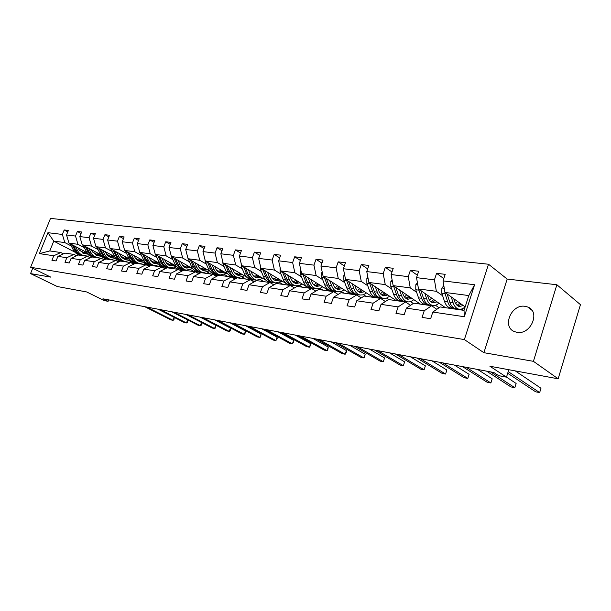 <?xml version="1.0" encoding="UTF-8"?>
<svg xmlns="http://www.w3.org/2000/svg" width="611" height="611" viewBox="0 0 611 611"><rect width="100%" height="100%" fill="white"/><g stroke="black" fill="none" stroke-linecap="round" stroke-linejoin="round"><path stroke-width="0.92" d="M516.998 332.315C530.806 335.195 540.788 311.511 527.713 307.012L525.078 306.317C511.247 303.789 501.6 327.175 514.676 331.681L516.998 332.315M556.873 284.749L507.176 279.059L483.904 352.692L533.418 361.33L556.873 284.749L580.45 304.66L558.156 378.805L489.9 366.233L506.488 377.155L508.795 369.716M533.418 361.33L558.156 378.805M32.711 268.29L30.55 273.598L57.304 286.536L86.678 291.951L104.344 300.627L108.094 301.338L108.659 299.886M488.517 264.235L50.507 218.41L30.619 267.267L464.375 339.586L488.517 264.235L507.176 279.059M92.429 257.055L88.366 254.924M83.806 252.534L79.254 250.151M71.258 245.958L64.812 242.575L53.753 241.124L47.925 232.692L62.368 234.448L64.178 229.95L67.775 231.875M81.286 255.459L80.415 255.008M74.741 252.053L53.753 241.124L49.781 250.938L60.81 252.519L63.384 253.848M64.812 242.575L62.368 234.448M84.433 247.722L77.956 244.301L68.982 243.125L66.538 234.96L68.356 230.439L64.178 229.95M66.538 234.96L75.512 236.052L77.345 231.485L81.049 233.486M98.012 249.548L91.513 246.08L82.256 244.866L79.812 236.579L81.653 231.989L77.345 231.485M79.812 236.579L89.069 237.71L90.917 233.066L94.743 235.151M112.019 251.427L105.497 247.913L95.95 246.661L93.506 238.252L95.362 233.585L90.917 233.066M93.506 238.252L103.06 239.413L104.932 234.7L108.873 236.869M126.477 253.366L119.939 249.807L110.079 248.517L107.643 239.97L109.514 235.235L104.932 234.7M107.643 239.97L117.511 241.177L119.389 236.381L123.453 238.641M141.408 255.367L134.848 251.763L124.667 250.426L122.238 241.757L124.125 236.938L119.389 236.381M122.238 241.757L132.427 242.995L134.328 238.122L138.521 240.482M156.828 257.43L150.26 253.786L139.736 252.404L137.315 243.59L139.216 238.695L134.328 238.122M137.315 243.59L147.847 244.881L149.764 239.924L154.102 242.384M172.776 259.568L166.192 255.872L155.309 254.443L152.903 245.492L154.82 240.513L149.764 239.924M152.903 245.492L163.794 246.821L165.726 241.78L170.202 244.354M189.265 261.783L182.674 258.033L171.416 256.559L169.018 247.463L170.958 242.391L165.726 241.78M169.018 247.463L180.283 248.837L182.238 243.705L186.867 246.401M206.335 264.074L199.728 260.271L188.073 258.743L185.698 249.494L187.653 244.331L182.238 243.705M185.698 249.494L197.361 250.915L199.331 245.691L204.12 248.517M224 266.442L217.401 262.585L205.327 261.004L202.967 251.602L204.937 246.348L199.331 245.691M202.967 251.602L215.049 253.076L217.035 247.753L221.992 250.724M242.315 268.893L235.709 264.991L223.198 263.349L220.854 253.786L222.847 248.433L217.035 247.753M220.854 253.786L233.387 255.314L235.388 249.891L240.52 253.007M261.294 271.444L254.703 267.481L241.727 265.777L239.405 256.047L241.414 250.594L235.388 249.891M239.405 256.047L252.396 257.636L254.42 252.106L259.744 255.39M280.991 274.079L274.408 270.062L260.935 268.298L258.644 258.392L260.668 252.839L254.42 252.106M258.644 258.392L272.139 260.042L274.171 254.413L279.693 257.865M301.437 276.821L294.876 272.75L280.884 270.917L278.624 260.828L280.663 255.169L274.171 254.413M278.624 260.828L292.631 262.539L294.685 256.803L300.413 260.454M322.677 279.67L316.139 275.538L301.597 273.629L299.375 263.364L301.429 257.582L294.685 256.803M299.375 263.364L313.939 265.143L316.009 259.285L321.951 263.142M344.764 282.633L338.257 278.44L323.135 276.455L320.943 265.991L323.02 260.103L316.009 259.285M320.943 265.991L336.103 267.839L338.189 261.867L344.36 265.961M367.746 285.719L361.284 281.457L345.536 279.395L343.39 268.733L345.482 262.715L338.189 261.867M343.39 268.733L359.169 270.658L361.269 264.555L367.685 268.901M391.682 288.927L385.258 284.604L368.861 282.45L366.768 271.582L368.876 265.441L361.269 264.555M366.768 271.582L383.204 273.591L385.32 267.358L391.995 271.987M416.626 292.272L410.264 287.88L393.163 285.643L391.124 274.553L393.247 268.275L385.32 267.358M391.124 274.553L408.27 276.646L410.401 270.276L417.344 275.217M442.647 295.762L436.353 291.302L418.504 288.965L416.526 277.654L418.665 271.238L410.401 270.276M416.526 277.654L434.421 279.838L436.567 273.323L443.8 278.608M443.051 280.892L474.594 284.741L464.299 316.727L432.825 312.053L440.21 306.951L464.032 310.373L468.797 295.564L444.953 292.432L443.051 280.892L445.205 274.331L436.567 273.323M424.225 310.778L406.376 308.127L413.784 303.163L431.618 305.721L424.225 310.778L422.048 317.384L430.648 318.713L432.825 312.053M398.135 306.905L381.043 304.362L388.474 299.535L405.559 301.979L398.135 306.905L395.974 313.359L404.207 314.634L406.376 308.127M373.145 303.193L356.755 300.757L364.209 296.052L380.592 298.397L373.145 303.193L370.999 309.51L378.889 310.724L381.043 304.362M349.187 299.634L333.461 297.297L340.923 292.707L356.641 294.96L349.187 299.634L347.056 305.821L354.624 306.982L356.755 300.757M326.198 296.22L311.091 293.975L318.56 289.499L333.659 291.668L326.198 296.22L324.082 302.277L331.345 303.392L333.461 297.297M304.11 292.936L289.599 290.783L297.061 286.414L311.572 288.499L304.11 292.936L302.017 298.871L308.99 299.948L311.091 293.975M282.885 289.79L268.932 287.712L276.378 283.451L290.347 285.452L282.885 289.79L280.808 295.602L287.514 296.633L289.599 290.783M262.47 286.758L249.036 284.764L256.475 280.594L269.917 282.519L262.47 286.758L260.408 292.455L266.862 293.448L268.932 287.712M242.819 283.84L229.873 281.915L237.297 277.845L250.25 279.701L242.819 283.84L240.772 289.423L246.989 290.385L249.036 284.764M223.886 281.022L211.414 279.174L218.807 275.187L231.294 276.982L223.886 281.022L221.862 286.513L227.842 287.43L229.873 281.915M205.632 278.318L193.603 276.531L200.973 272.628L213.025 274.362L205.632 278.318L203.623 283.695L209.397 284.589L211.414 279.174M188.028 275.698L176.419 273.972L183.758 270.161L195.39 271.826L188.028 275.698L186.042 280.984L191.61 281.847L193.603 276.531M171.034 273.178L159.822 271.513L167.139 267.778L178.374 269.39L171.034 273.178L169.064 278.364L174.441 279.196L176.419 273.972M154.621 270.742L143.784 269.13L151.07 265.472L161.93 267.03L154.621 270.742L152.666 275.836L157.859 276.638L159.822 271.513M138.766 268.382L128.287 266.831L135.535 263.242L146.037 264.746L138.766 268.382L136.826 273.392L141.844 274.171L143.784 269.13M123.422 266.106L113.287 264.601L120.504 261.088L130.662 262.547L123.422 266.106L121.505 271.032L126.362 271.78L128.287 266.831M108.59 263.906L98.776 262.447L105.955 258.995L115.785 260.408L108.59 263.906L106.688 268.748L111.385 269.474L113.287 264.601M94.224 261.768L84.723 260.362L91.864 256.979L101.388 258.346L94.224 261.768L92.337 266.533L96.889 267.236L98.776 262.447M80.308 259.706L71.105 258.338L78.208 255.016L87.434 256.345L80.308 259.706L78.445 264.395L82.852 265.067L84.723 260.362M66.828 257.705L57.908 256.376L64.965 253.114L73.916 254.405L66.828 257.705L64.98 262.318L69.249 262.974L71.105 258.338M60.81 252.519L53.76 255.765L51.927 260.301L56.067 260.943L57.908 256.376M53.76 255.765L39.41 253.626L47.925 232.692M506.488 377.155L498.683 375.666L493.864 372.519L102.954 298.81L108.094 301.338M73.916 254.405L76.574 255.78M96.637 257.659L95.767 257.2M86.953 252.572L68.982 243.125M105.848 259.049L101.663 256.841M97.019 254.382L92.605 252.045M77.956 244.301L75.512 236.052M87.434 256.345L90.176 257.773M110.003 259.583L109.132 259.117M100.616 254.604L82.256 244.866M120.054 261.302L115.372 258.812M110.644 256.284L106.367 254M91.513 246.08L89.069 237.71M101.388 258.346L104.214 259.835M123.789 261.554L122.895 261.08M114.723 256.704L95.95 246.661M132.404 263.478L134.718 263.647L129.509 260.844M124.69 258.247L120.573 256.032M105.497 247.913L103.06 239.413M115.785 260.408L118.702 261.959M138.002 263.593L137.139 263.135M119.252 253.473L121.253 256.971L123.506 258.812L125.255 259.423L129.288 258.888L110.079 248.517M149.168 265.701L144.089 262.944M139.178 260.271L135.237 258.125M119.939 249.807L117.511 241.177M130.662 262.547L133.672 264.166M152.658 265.701L151.803 265.227M144.341 261.157L124.667 250.426M164.176 267.878L159.143 265.105M154.14 262.363L150.382 260.294M134.848 251.763L132.427 242.995M146.037 264.746L149.145 266.442M167.788 267.87L166.91 267.381M159.899 263.517L139.736 252.404M178.351 269.382L174.685 267.351M169.591 264.517L166.039 262.547M150.26 253.786L147.847 244.881M161.93 267.03L165.146 268.794M183.628 270.23L182.529 269.619M175.999 265.976L155.309 254.443M194.321 271.674L190.747 269.665M185.553 266.747L182.223 264.876M166.192 255.872L163.794 246.821M178.374 269.39L181.696 271.238M200.431 272.918L198.674 271.926M178 260.271L180.123 264.83C181.566 267.786 183.628 269.566 186.309 270.161L192.671 268.55L171.416 256.559M210.833 274.049L207.35 272.063M202.058 269.054L198.972 267.297M182.674 258.033L180.283 248.837M195.39 271.826L198.835 273.766M217.822 275.721L215.362 274.316M209.94 271.223L188.073 258.743M227.911 276.493L224.527 274.545M219.128 271.437L216.309 269.818M199.728 260.271L197.361 250.915M213.025 274.362L216.584 276.386M235.831 278.647L232.623 276.783M227.872 274.041L205.327 261.004M245.576 279.028L242.307 277.119M236.801 273.911L234.273 272.43M217.401 262.585L215.049 253.076M231.294 276.982L234.983 279.112M254.504 281.694L250.464 279.334M246.523 277.02L223.198 263.349M263.868 281.656L260.714 279.792M255.1 276.462L252.893 275.156M235.709 264.991L233.387 255.314M250.25 279.701L254.069 281.938M269.863 282.511L268.787 281.87M266.006 280.22L241.727 265.777M282.817 284.375L279.792 282.557M274.064 279.112L272.216 278.005M254.703 267.481L252.396 257.636M269.917 282.519L273.881 284.879M289.034 285.268L260.935 268.298M302.46 287.193L299.573 285.429M293.731 281.862L292.279 280.976M274.408 270.062L272.139 260.042M290.347 285.452L294.456 287.941M308.906 288.117L280.884 270.917M322.837 290.11L320.095 288.415M314.138 284.711L313.137 284.092M294.876 272.75L292.631 262.539M311.572 288.499L315.849 291.126M329.528 291.073L301.597 273.629M343.985 293.15L341.404 291.516M335.332 287.674L334.859 287.376M316.139 275.538L313.939 265.143M333.659 291.668L338.097 294.449M350.935 294.143L323.135 276.455M365.958 296.304L363.545 294.746M338.257 278.44L336.103 267.839M356.641 294.96L361.254 297.916M373.184 297.336L345.536 279.395M388.802 299.581L386.564 298.107M361.284 281.457L359.169 270.658M380.592 298.397L385.388 301.536M396.31 300.658L368.861 282.45M413.303 303.484L410.516 301.613M385.258 284.604L383.204 273.591M405.559 301.979L410.554 305.324M420.383 304.11L393.163 285.643M439.057 307.745L435.452 305.263M410.264 287.88L408.27 276.646M431.618 305.721L436.827 309.296M445.45 307.707L418.504 288.965M463.077 310.235L461.442 309.074M436.353 291.302L434.421 279.838M464.299 316.727L464.032 310.373M483.904 352.692L464.375 339.586M30.55 273.598L50.805 277.134L30.619 267.267M465.154 306.867L444.953 292.432M468.797 295.564L474.594 284.741M39.41 253.626L49.781 250.938M508.215 371.595L539.658 392.59L535.618 391.796L507.703 373.237M515.272 370.908L540.972 388.26L539.658 392.59L540.972 388.26M443.838 285.665L441.875 288.071L441.799 293.173L444.51 301.452C445.778 305.133 447.71 307.295 450.299 307.936L451.048 308.043M455.684 303.659L457.563 301.444M451.224 296.908L453.072 302.636C454.332 306.34 456.257 308.517 458.838 309.158C460.977 309.571 463.069 308.799 465.101 306.829M453.759 298.726L454.515 301.078C455.562 304.156 457.165 305.966 459.319 306.501L463.321 305.553M444.709 290.928L445.045 293.608L447.748 301.903C449.016 305.592 450.941 307.753 453.53 308.395L454.943 308.509M459.884 303.102L457.089 305.34M449.383 300.879L447.13 293.983M456.325 308.799L455.577 308.692C452.995 308.051 451.071 305.882 449.803 302.185L447.145 293.998M458.036 306.012L461.274 304.095M490.557 371.893L514.821 387.695L510.926 386.923L486.6 371.144M506.504 377.109L516.127 383.448L514.821 387.695L516.127 383.448M466.285 367.318L490.885 382.975L487.135 382.234L462.481 366.6M477.657 369.464L492.191 378.812L490.885 382.975L492.191 378.812M417.42 282.756L415.808 284.734L415.763 289.736L418.527 297.855C419.826 301.467 421.789 303.591 424.401 304.232L425.157 304.339M429.564 300.268L431.58 298.061M424.844 293.372L426.738 298.993C428.028 302.621 429.976 304.759 432.58 305.401C434.749 305.813 436.85 305.065 438.897 303.148M427.41 295.159L428.181 297.465C429.258 300.49 430.877 302.269 433.054 302.796L437.086 301.887M418.604 289.034L421.636 298.283C422.927 301.903 424.882 304.034 427.501 304.675L428.869 304.79M433.795 299.604L430.931 301.758M430.213 305.057L429.464 304.95C426.852 304.316 424.897 302.185 423.606 298.558L420.926 290.653M431.84 302.361L435.124 300.528M392.117 279.945L390.834 281.541L390.796 286.437L393.621 294.403C394.943 297.947 396.921 300.039 399.563 300.673L400.32 300.78M404.513 296.984L406.659 294.8M399.563 289.981L401.496 295.495C402.809 299.062 404.78 301.162 407.415 301.796C409.591 302.216 411.707 301.49 413.762 299.619M402.153 291.745L402.947 294.006C404.039 296.977 405.681 298.726 407.873 299.253L411.929 298.374M393.537 285.895L396.6 294.815C397.921 298.367 399.9 300.459 402.534 301.101L403.863 301.223M408.782 296.236L405.841 298.305M405.177 301.475L404.413 301.368C401.786 300.734 399.808 298.634 398.487 295.082L395.798 287.43M406.72 298.855L410.05 297.099M442.922 362.911L467.82 378.43L464.2 377.713L439.263 362.224M454.408 365.072L469.118 374.337L467.82 378.43L469.118 374.337M367.853 277.241L366.867 278.479L366.852 283.275L369.724 291.096C371.068 294.571 373.061 296.625 375.719 297.259L376.483 297.374M380.477 293.807L382.738 291.653M375.314 286.735L377.277 292.142C378.614 295.64 380.607 297.71 383.257 298.344L386.496 298.13L389.627 296.228M377.926 288.468L378.728 290.683C379.843 293.601 381.501 295.319 383.708 295.846L387.786 294.998M369.495 282.87L372.58 291.493C373.924 294.976 375.918 297.038 378.568 297.672L379.866 297.794M384.762 292.997L381.76 294.991M381.142 298.038L380.378 297.931C377.728 297.297 375.734 295.235 374.39 291.745L371.694 284.329M382.616 295.48L385.984 293.807M420.414 358.665L445.572 374.039L442.074 373.352L416.885 358M431.992 360.849L446.862 370.029L445.572 374.039L446.862 370.029M344.573 274.622L343.848 275.53L343.856 280.243L346.765 287.918C348.133 291.332 350.141 293.356 352.814 293.983L353.578 294.097M357.389 290.729L359.749 288.613M352.035 283.611L354.029 288.919C355.381 292.356 357.389 294.387 360.055 295.021L363.308 294.823L366.447 292.967M354.663 285.314L355.48 287.498C356.603 290.362 358.283 292.05 360.498 292.577L364.591 291.76M346.414 279.96L349.515 288.293C350.874 291.722 352.891 293.746 355.549 294.38L356.816 294.502M361.689 289.874L358.642 291.791M358.061 294.739L357.29 294.624C354.624 293.99 352.616 291.966 351.256 288.537L348.545 281.35M359.459 292.241L362.858 290.637M398.716 354.579L424.095 369.808L420.719 369.143L395.309 353.929M410.371 356.771L425.378 365.867L424.095 369.808L425.378 365.867M322.218 272.086L321.737 272.705L321.76 277.318L324.708 284.856C326.083 288.216 328.107 290.202 330.788 290.836L331.559 290.943M335.202 287.75L337.646 285.688M329.665 280.609L331.681 285.826C333.056 289.202 335.08 291.203 337.753 291.829L341.014 291.646L344.161 289.835M332.308 282.297L333.132 284.436C334.278 287.246 335.958 288.911 338.189 289.431L342.297 288.644M324.235 277.157L327.343 285.222C328.726 288.591 330.75 290.584 333.423 291.21L334.652 291.34M339.502 286.872L336.409 288.713M335.867 291.562L335.095 291.447C332.422 290.821 330.398 288.827 329.024 285.459L326.312 278.479M337.203 289.125L340.625 287.582M377.774 350.63L403.352 365.714L400.09 365.072L374.49 350.004M389.497 352.837L404.627 361.849L403.352 365.714L404.627 361.849M300.734 269.642L300.505 274.515L303.484 281.923C304.874 285.215 306.913 287.178 309.594 287.804L310.373 287.911M313.855 284.863L316.376 282.855M308.158 277.722L310.197 282.847C311.587 286.162 313.619 288.132 316.299 288.759L319.576 288.591L322.723 286.826M310.816 279.387L311.648 281.488C312.801 284.252 314.497 285.887 316.735 286.406L320.844 285.65M302.911 274.454L306.027 282.274C307.417 285.574 309.449 287.537 312.137 288.163L313.328 288.293M318.163 283.978L315.024 285.749M314.52 288.507L313.741 288.392C311.06 287.773 309.021 285.803 307.639 282.496L304.92 275.706M315.795 286.124L319.24 284.65M357.565 346.819L383.303 361.765L380.149 361.139L354.388 346.216M369.342 349.034L384.571 357.962L383.303 361.765L384.571 357.962M280.067 267.282L280.052 271.811L283.053 279.09C284.459 282.328 286.506 284.26 289.194 284.879L289.965 284.993M293.311 282.083L295.892 280.128M287.46 274.95L289.515 279.983C290.92 283.244 292.959 285.184 295.648 285.803L298.924 285.65L302.078 283.924M290.126 276.584L290.966 278.654C292.134 281.365 293.83 282.985 296.075 283.496L300.192 282.763M282.389 271.842L285.497 279.426C286.903 282.679 288.95 284.611 291.638 285.23L292.806 285.36M297.61 281.182L294.441 282.885M293.96 285.566L293.188 285.452C290.5 284.833 288.453 282.893 287.055 279.647L284.344 273.041M295.182 283.237L298.642 281.816M271.406 283.405L273.942 284.848M338.043 343.138L363.919 357.939L360.872 357.343L334.973 342.557M349.866 345.368L365.179 354.204L363.919 357.939L364.561 357.32L365.179 354.204M260.202 265.105L260.347 269.207L263.372 276.363C264.784 279.548 266.839 281.45 269.535 282.068L270.306 282.183M273.507 279.387L276.157 277.486M267.526 272.277L269.604 277.226C271.017 280.434 273.064 282.343 275.76 282.962L282.183 281.129M270.199 273.888L271.047 275.92C272.223 278.593 273.927 280.182 276.172 280.693L280.289 279.983M262.631 269.321L265.732 276.691C267.144 279.884 269.199 281.786 271.887 282.404L273.025 282.534M277.806 278.486L274.606 280.128M274.156 282.733L273.384 282.618C270.688 281.999 268.641 280.098 267.228 276.898L264.517 270.459M275.324 280.449L278.799 279.082M251.549 280.464L254.382 281.763M319.171 339.579L345.169 354.243L342.213 353.662L316.2 339.021M331.032 341.816L346.422 350.569L345.169 354.243L346.345 352.173L346.422 350.569M232.562 277.715L235.51 278.822M300.918 336.134L327.015 350.668L324.158 350.103L298.053 335.592M312.809 338.379L328.26 347.056L327.015 350.668L327.717 350.08L328.26 347.056M214.354 275.103L217.279 276.012M283.26 332.804L309.433 347.201L306.669 346.651L280.487 332.285M295.174 335.049L310.671 343.649L309.433 347.201L310.663 345.207L310.671 343.649M196.757 272.598L199.66 273.323M266.167 329.581L292.394 343.84L289.713 343.313L263.478 329.077M278.089 331.834L293.624 340.342L292.394 343.84L293.647 341.893L293.624 340.342M179.817 270.192L182.628 270.749M249.609 326.457L275.882 340.587L273.277 340.067L247.004 325.969M261.539 328.71L277.104 337.142L275.882 340.587L277.15 338.67L277.104 337.142M163.473 267.878L166.139 268.282M163.213 267.74L164.367 267.901M233.562 323.433L259.858 337.425L257.338 336.928L231.034 322.959M245.485 325.686L261.073 334.041L259.858 337.425L260.668 336.898L261.073 334.041M147.679 265.64L150.176 265.922M147.297 265.434L148.786 265.663M217.997 320.5L244.316 334.362L241.864 333.881L215.553 320.042M229.927 322.745L245.523 331.025L244.316 334.362L245.622 332.521L245.523 331.025M131.945 263.234L133.717 263.486M202.905 317.651L229.224 331.383L226.849 330.918L200.53 317.208M214.82 319.904L230.423 328.099L229.224 331.383L230.072 330.887L230.553 329.581L230.423 328.099M117.633 261.393L119.725 261.47M117.113 261.118L119.114 261.386M188.257 314.894L214.568 328.497L212.254 328.038L185.95 314.459M200.156 317.14L215.759 325.258L214.568 328.497L215.431 328.015L215.759 325.258M103.335 259.37L105.176 259.37M102.778 259.072L104.97 259.347M174.036 312.213L200.324 325.686L198.079 325.243L171.798 311.786M103.137 259.095L102.64 259.003M185.92 314.451L201.508 322.501L200.324 325.686L201.21 325.22L201.508 322.501M241.085 263.104L241.36 266.702L244.408 273.736C245.828 276.867 247.883 278.746 250.579 279.357L251.358 279.464M254.428 276.783L257.116 274.935M248.318 269.703L250.411 274.568C251.831 277.722 253.886 279.601 256.582 280.212L262.997 278.433M250.999 271.292L251.854 273.293C253.03 275.912 254.741 277.478 256.987 277.99L261.103 277.302M243.59 266.892L246.676 274.049C248.097 277.188 250.159 279.067 252.847 279.678L253.962 279.815M258.705 275.882L255.49 277.463M255.07 279.998L254.291 279.884C251.595 279.273 249.54 277.394 248.119 274.255L245.416 267.977M256.185 277.768L259.667 276.447M222.671 261.21L223.046 264.28L226.108 271.2C227.536 274.286 229.599 276.134 232.287 276.737L233.066 276.852M236.014 274.263L238.756 272.468M229.797 267.221L231.897 272.002C233.326 275.103 235.388 276.959 238.084 277.57L244.492 275.828M232.478 268.787L233.341 270.749C234.525 273.331 236.236 274.874 238.481 275.385L242.598 274.721M225.23 264.54L228.3 271.505C229.728 274.591 231.79 276.447 234.479 277.05L235.571 277.18M240.283 273.361L237.045 274.897M236.648 277.363L235.869 277.249C233.181 276.646 231.118 274.79 229.69 271.696L226.994 265.579M237.717 275.171L241.208 273.904M204.937 259.461L205.372 261.943L208.443 268.756C209.879 271.788 211.941 273.606 214.629 274.209L215.408 274.324M218.242 271.826L221.022 270.077M211.925 264.823L214.041 269.527C215.469 272.582 217.531 274.408 220.227 275.011L226.62 273.316M214.606 266.373L215.469 268.305C216.661 270.841 218.379 272.361 220.624 272.865L224.726 272.223M207.511 262.272L210.566 269.046C211.994 272.086 214.056 273.911 216.752 274.515L217.814 274.645M222.496 270.933L219.242 272.407M218.868 274.82L218.089 274.706C215.4 274.102 213.338 272.277 211.902 269.237L209.222 263.257M219.891 272.666L223.389 271.452M187.875 257.949L191.388 266.396C192.824 269.375 194.886 271.169 197.574 271.773L198.346 271.88M201.072 269.466L203.891 267.771M194.672 262.509L196.788 267.144C198.224 270.138 200.286 271.941 202.982 272.544L209.359 270.894M197.345 264.036L199.339 267.817L201.599 269.787L203.371 270.436L207.465 269.81M190.403 260.072L193.435 266.679C194.871 269.665 196.933 271.467 199.621 272.063L200.66 272.193M205.311 268.58L202.042 270.009M201.691 272.361L200.92 272.254C198.231 271.651 196.169 269.848 194.726 266.854L192.053 261.012M202.669 270.253L206.174 269.069M171.5 256.605L174.899 264.112C176.342 267.045 178.404 268.817 181.085 269.413L181.857 269.52M184.484 267.175L187.333 265.533M180.673 261.783L182.666 265.502L184.934 267.442L186.699 268.084L190.785 267.481M173.868 257.941L176.877 264.387C178.32 267.328 180.382 269.1 183.063 269.695L184.079 269.825M188.7 266.304L185.423 267.687M185.095 269.986L184.316 269.879C181.635 269.275 179.573 267.503 178.129 264.555L175.464 258.843M186.034 267.916L189.532 266.778M155.576 254.596L158.959 261.905C160.403 264.792 162.465 266.541 165.138 267.129L165.909 267.244M168.437 264.96L171.317 263.364M161.884 258.109L164.015 262.6C165.459 265.51 167.513 267.259 170.194 267.855L176.342 266.427M164.558 259.599L166.551 263.265L168.812 265.182L170.576 265.816L174.647 265.227M157.89 255.879L160.876 262.165C162.32 265.067 164.374 266.808 167.055 267.404L168.048 267.534M172.638 264.105L169.354 265.441M169.041 267.687L168.269 267.58C165.589 266.984 163.527 265.235 162.083 262.333L159.433 256.742M169.942 265.655L173.44 264.555M140.163 252.641L143.539 259.767C144.983 262.615 147.045 264.334 149.71 264.922L150.482 265.037M152.918 262.822L155.813 261.264M146.296 256.024L148.427 260.446C149.871 263.31 151.933 265.037 154.598 265.625L160.548 264.349M148.962 257.491L150.963 261.096L153.216 262.99L154.973 263.616L159.036 263.043M142.424 253.886L145.387 260.019C146.839 262.875 148.893 264.601 151.566 265.189L152.536 265.311M157.088 261.974L153.796 263.265M153.506 265.464L152.735 265.357C150.069 264.769 148.007 263.043 146.564 260.187L143.921 254.711M154.369 263.463L157.867 262.402M125.255 250.747L128.608 257.697C130.059 260.507 132.113 262.203 134.771 262.783L135.535 262.898M137.887 260.737L140.805 259.232M131.212 254L133.343 258.354C134.787 261.172 136.841 262.875 139.507 263.463L145.258 262.333M133.87 255.451L135.871 259.003L138.124 260.866L139.873 261.485L143.921 260.935M127.462 251.953L130.403 257.949C131.846 260.76 133.901 262.455 136.566 263.043L137.521 263.165M142.042 259.904L138.743 261.157M138.468 263.318L137.704 263.204C135.039 262.623 132.984 260.92 131.541 258.102L128.913 252.74M139.3 261.348L142.791 260.317M110.82 248.914L114.15 255.696C115.601 258.461 117.648 260.133 120.298 260.714L121.062 260.821M123.33 258.72L126.263 257.254M116.602 252.038L118.74 256.33C120.184 259.11 122.231 260.79 124.888 261.371L130.456 260.362M112.966 250.075L115.891 255.933C117.335 258.705 119.382 260.385 122.04 260.966L122.971 261.088M127.462 257.903L124.163 259.11M123.903 261.233L123.139 261.118C120.482 260.538 118.435 258.865 116.991 256.085L114.372 250.831M124.705 259.293L128.188 258.293M96.828 247.134L100.143 253.756C101.586 256.483 103.633 258.132 106.276 258.705L107.032 258.82M109.224 256.765L112.172 255.345M102.457 250.143L104.588 254.367C106.031 257.109 108.078 258.766 110.721 259.347L116.121 258.445M105.1 251.556L107.093 255.008L109.338 256.826L111.08 257.43L114.914 256.987M98.929 248.257L101.823 253.985C103.274 256.719 105.313 258.377 107.956 258.949L108.873 259.072M113.325 255.963L110.033 257.132M109.789 259.209L109.025 259.102C106.383 258.529 104.336 256.872 102.892 254.138L100.288 248.983M110.553 257.307L114.036 256.337M89.481 257.414L91.054 257.361M88.893 257.101L91.077 257.346M160.219 309.609L186.485 322.959L184.301 322.532L158.043 309.197M89.489 257.124L88.694 257.002M187.669 319.912L187.378 322.501L186.485 322.959L187.63 319.897M83.272 245.401L86.563 251.877C88.007 254.566 90.038 256.192 92.673 256.765L93.43 256.872M95.545 254.863L98.508 253.481M88.74 248.303L90.871 252.473C92.314 255.169 94.354 256.811 96.989 257.376L102.22 256.574M91.375 249.7L92.246 251.411L97.34 255.497L100.975 255.138M85.319 246.485L88.19 252.099C89.634 254.795 91.673 256.421 94.308 256.994L95.209 257.116M99.624 254.077L96.332 255.215M96.103 257.254L95.347 257.147C92.712 256.574 90.672 254.94 89.229 252.244L86.64 247.188M96.844 255.375L100.311 254.436M76.062 255.513L77.33 255.429M75.451 255.199L77.429 255.383M146.8 307.073L173.02 320.301L170.897 319.889L144.685 306.676M76.26 255.222L75.214 255.07M174.219 317.407L173.936 319.859L173.02 320.301L174.127 317.361M70.128 243.728L73.389 250.052C74.825 252.702 76.856 254.306 79.483 254.871L80.24 254.986M82.279 253.023L85.25 251.679M75.436 246.516L77.566 250.625C79.01 253.29 81.042 254.909 83.669 255.474L88.74 254.756M78.063 247.898L78.934 249.586L84.013 253.618L87.465 253.336M72.121 244.774L74.97 250.266C76.413 252.923 78.445 254.535 81.064 255.1L81.95 255.222M86.334 252.244L83.043 253.351M82.829 255.352L82.073 255.245C79.445 254.68 77.414 253.069 75.97 250.411L73.404 245.446M83.539 253.504L86.976 252.61M444.266 288.277L441.944 287.98M447.748 301.903L444.51 301.452M453.072 302.636L449.803 302.185M445.045 293.608L441.799 293.173M417.794 284.894L415.885 284.65M421.636 298.283L418.527 297.855M426.738 298.993L423.606 298.558M418.871 290.149L415.763 289.736M392.43 281.648L390.903 281.457M396.6 294.815L393.621 294.403M401.496 295.495L398.487 295.082M393.782 286.834L390.796 286.437M368.105 278.54L366.936 278.387M372.58 291.493L369.724 291.096M377.277 292.142L374.39 291.745M369.716 283.657L366.852 283.275M344.764 275.553L343.917 275.446M349.515 288.293L346.765 287.918M354.029 288.919L351.256 288.537M346.613 280.602L343.856 280.243M322.348 272.689L321.798 272.621M327.343 285.222L324.708 284.856M331.681 285.826L329.024 285.459M324.403 277.669L321.76 277.318M306.027 282.274L303.484 281.923M310.197 282.847L307.639 282.496M303.048 274.851L300.505 274.515M285.497 279.426L283.053 279.09M289.515 279.983L287.055 279.647M282.503 272.132L280.052 271.811M265.732 276.691L263.372 276.363M269.604 277.226L267.228 276.898M262.715 269.52L260.347 269.207M246.676 274.049L244.408 273.736M250.411 274.568L248.119 274.255M243.636 266.999L241.36 266.702M228.3 271.505L226.108 271.2M231.897 272.002L229.69 271.696M225.245 264.571L223.046 264.28M210.566 269.046L208.443 268.756M214.041 269.527L211.902 269.237M207.427 262.218L205.372 261.943M193.435 266.679L191.388 266.396M196.788 267.144L194.726 266.854M190.174 259.935L188.303 259.69M176.877 264.387L174.899 264.112M180.123 264.83L178.129 264.555M173.501 257.735L171.813 257.514M160.876 262.165L158.959 261.905M164.015 262.6L162.083 262.333M157.394 255.612L155.866 255.406M145.387 260.019L143.539 259.767M148.427 260.446L146.564 260.187M141.821 253.55L140.438 253.366M130.403 257.949L128.608 257.697M133.343 258.354L131.541 258.102M126.744 251.556L125.515 251.396M115.891 255.933L114.15 255.696M118.74 256.33L116.991 256.085M112.149 249.632L111.057 249.487M101.823 253.985L100.143 253.756M104.588 254.367L102.892 254.138M98.012 247.768L97.05 247.638M88.19 252.099L86.563 251.877M90.871 252.473L89.229 252.244M84.31 245.958L83.47 245.843M74.97 250.266L73.389 250.052M77.566 250.625L75.97 250.411M71.029 244.201L70.296 244.102M531.898 310.266L527.713 307.012M450.299 307.936L453.53 308.395M455.577 308.692L458.838 309.158M424.401 304.232L427.501 304.675M429.464 304.95L432.58 305.401M399.563 300.673L402.534 301.101M404.413 301.368L407.415 301.796M375.719 297.259L378.568 297.672M380.378 297.931L383.257 298.344M352.814 293.983L355.549 294.38M357.29 294.624L360.055 295.021M330.788 290.836L333.423 291.21M335.095 291.447L337.753 291.829M309.594 287.804L312.137 288.163M313.741 288.392L316.299 288.759M289.194 284.879L291.638 285.23M293.188 285.452L295.648 285.803M269.535 282.068L271.887 282.404M273.384 282.618L275.76 282.962M197.116 272.621L196.689 272.559M180.466 270.222L179.665 270.108M250.579 279.357L252.847 279.678M254.291 279.884L256.582 280.212M232.287 276.737L234.479 277.05M235.869 277.249L238.084 277.57M214.629 274.209L216.752 274.515M218.089 274.706L220.227 275.011M197.574 271.773L199.621 272.063M200.92 272.254L202.982 272.544M181.085 269.413L183.063 269.695M184.316 269.879L186.309 270.161M165.138 267.129L167.055 267.404M168.269 267.58L170.194 267.855M149.71 264.922L151.566 265.189M152.735 265.357L154.598 265.625M134.771 262.783L136.566 263.043M137.704 263.204L139.507 263.463M120.298 260.714L122.04 260.966M123.139 261.118L124.888 261.371M106.276 258.705L107.956 258.949M109.025 259.102L110.721 259.347M92.673 256.765L94.308 256.994M95.347 257.147L96.989 257.376M79.483 254.871L81.064 255.1M82.073 255.245L83.669 255.474"/></g></svg>

